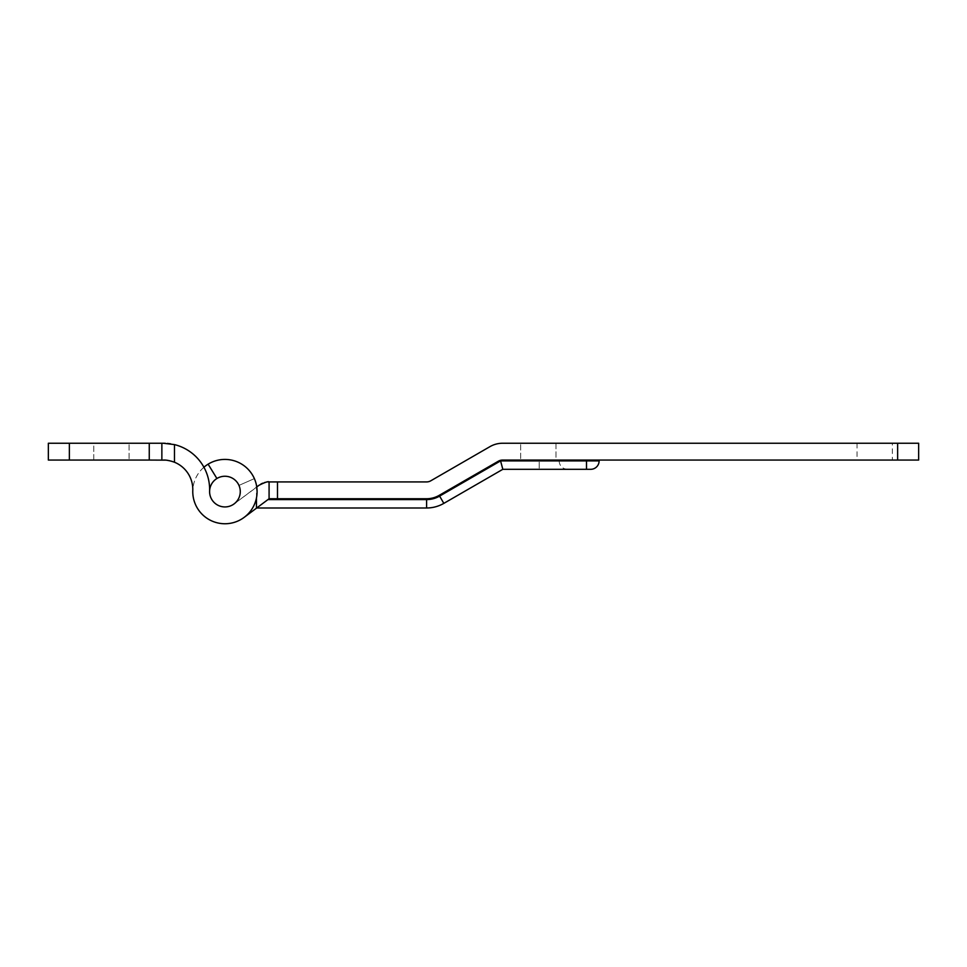 <?xml version="1.0" encoding="UTF-8"?>
<svg xmlns="http://www.w3.org/2000/svg" width="967" height="967" viewBox="0 0 967 967"><rect width="100%" height="100%" fill="white"/><g stroke="black" fill="none" stroke-linecap="round" stroke-linejoin="round"><path stroke-width="0.73" stroke-dasharray="4.83 3.63" d="M260.836 484.08L234.123 503.88A15.351 15.351 0 0 1 209.585 491.599A15.351 15.351 0 0 1 238.97 485.398L254.357 478.617A32.165 32.165 0 0 0 192.771 491.599A32.165 32.165 0 0 0 244.192 517.345L269.08 498.742L256.714 507.989L426.592 507.989A34.474 34.474 0 0 0 443.829 503.372L502.828 469.309L590.716 469.309M203.916 467.242A32.165 32.165 0 0 0 224.936 523.751A32.165 32.165 0 0 0 257.101 491.599A32.165 32.165 0 0 0 208.11 464.172L216.91 478.508A15.351 15.351 0 0 1 238.97 485.398L254.357 478.617A32.165 32.165 0 0 0 224.936 459.434A32.165 32.165 0 0 1 257.101 491.599A32.165 32.165 0 0 1 224.936 523.751A32.165 32.165 0 0 0 244.192 517.345M555.989 443.249L555.989 460.062L520.681 460.062L555.989 460.062L520.681 460.062L555.989 460.062L555.989 443.249L520.681 443.249L520.681 460.062L520.681 443.249L555.989 443.249M892.348 443.249L857.028 443.249L892.348 443.249L892.348 460.062L857.028 460.062L892.348 460.062M857.028 443.249L857.028 460.062M502.828 469.309L500.568 460.896L502.828 469.309L443.829 503.372L502.828 469.309L567.593 469.309L502.828 469.309L500.568 460.896L559.18 460.062L502.598 460.062L599.117 460.062L502.598 460.062A8.413 8.413 0 0 0 498.392 461.186L439.199 495.358A25.227 25.227 0 0 1 426.592 498.742L269.08 498.742L269.08 481.929L269.08 498.742L256.714 507.989L267.956 499.576L426.592 499.576L267.956 499.576L269.08 498.742L256.714 507.989M426.592 498.742L269.08 498.742L426.592 498.742A25.227 25.227 0 0 0 439.199 495.358A25.227 25.227 0 0 1 426.592 498.742A25.227 25.227 0 0 0 439.199 495.358A25.227 25.227 0 0 1 426.592 498.742M498.392 461.186L439.199 495.358L498.392 461.186A8.413 8.413 0 0 1 502.598 460.062A8.413 8.413 0 0 0 498.392 461.186A8.413 8.413 0 0 1 502.598 460.062A8.413 8.413 0 0 0 498.392 461.186M567.593 469.309A8.413 8.413 0 0 1 559.18 460.896L502.598 460.062L918.65 460.062M277.493 498.742L277.493 481.929L426.592 481.929A8.413 8.413 0 0 0 430.798 480.792L489.991 446.621A25.227 25.227 0 0 1 502.598 443.249L897.63 443.249L897.63 460.062M277.493 481.929L269.08 481.929L269.08 498.742M918.65 443.249L897.63 443.249M586.51 460.062L586.51 460.896L599.117 460.896L599.117 460.062M586.51 469.309L586.51 460.896L500.568 460.896L539.211 460.896L539.211 469.309L539.211 460.896L559.18 460.896L559.18 460.062M500.568 460.896L439.622 496.095A26.073 26.073 0 0 1 426.592 499.576L426.592 507.989A34.474 34.474 0 0 0 443.829 503.372A34.474 34.474 0 0 1 426.592 507.989A34.474 34.474 0 0 0 443.829 503.372A34.474 34.474 0 0 1 426.592 507.989L426.592 499.576A26.073 26.073 0 0 0 439.622 496.095A26.073 26.073 0 0 1 426.592 499.576L267.956 499.576M268.282 481.941L266.034 482.207M264.462 482.569L262.686 483.186M256.46 497.932L256.46 487.175L234.123 503.88A15.351 15.351 0 0 1 209.597 491.067A15.351 15.351 0 0 0 224.936 506.938A15.351 15.351 0 0 1 209.597 491.067A46.247 46.247 0 0 0 174.483 444.602L170.543 443.805L174.483 444.602A46.247 46.247 0 0 1 209.597 491.067A46.247 46.247 0 0 0 174.483 444.602L163.375 443.249L149.256 443.249L149.256 460.062L163.375 460.062L171.244 461.126L163.375 460.062M256.46 508.171L256.763 486.957M93.763 460.062L93.763 443.249L129.07 443.249L93.763 443.249L129.07 443.249L93.763 443.249L93.763 460.062L129.07 460.062L129.07 443.249L129.07 460.062L93.763 460.062M224.936 523.751A32.165 32.165 0 0 1 192.784 490.499A29.433 29.433 0 0 0 174.483 462.238A29.433 29.433 0 0 1 192.784 490.499A32.165 32.165 0 0 0 224.936 523.751A32.165 32.165 0 0 0 257.101 491.599A32.165 32.165 0 0 0 208.11 464.172L216.91 478.508A15.351 15.351 0 0 1 224.936 476.248A15.351 15.351 0 0 0 216.91 478.508A15.351 15.351 0 0 1 240.275 491.599A15.351 15.351 0 0 1 224.936 506.938A15.351 15.351 0 0 0 240.275 491.599A15.351 15.351 0 0 0 224.936 476.248A15.351 15.351 0 0 1 240.275 491.599A15.351 15.351 0 0 1 224.936 506.938M208.11 464.172A32.165 32.165 0 0 1 224.936 459.434A32.165 32.165 0 0 0 208.11 464.172L216.91 478.508M69.37 460.062L69.37 443.249L48.35 443.249L48.35 460.062L149.256 460.062M163.375 443.249L161.864 443.249L161.864 460.062M69.37 443.249L149.256 443.249M171.546 461.211L169.322 460.667M166.675 460.244L165.623 460.147M174.483 444.602L174.483 462.238A29.433 29.433 0 0 1 192.784 490.499M439.622 496.095L443.829 503.372A34.474 34.474 0 0 1 426.592 507.989L426.592 499.576"/><path stroke-width="1.45" d="M165.623 460.147L149.256 460.062L149.256 443.249L163.375 443.249L174.483 444.602A46.247 46.247 0 0 1 209.597 491.067A15.351 15.351 0 0 0 224.936 506.938A15.351 15.351 0 0 1 216.91 478.508L208.11 464.172A32.165 32.165 0 0 0 203.916 467.242M192.784 490.487A32.165 32.165 0 0 0 224.936 523.751A32.165 32.165 0 0 1 192.784 490.499A29.433 29.433 0 0 0 174.483 462.238L171.546 461.211M277.493 481.929L277.493 498.742L269.08 498.742L269.08 481.929L426.592 481.929A8.413 8.413 0 0 0 430.798 480.792L489.991 446.621A25.227 25.227 0 0 1 502.598 443.249L918.65 443.249L918.65 460.062L897.63 460.062L897.63 443.249M599.117 460.062L599.117 460.896A8.413 8.413 0 0 1 590.716 469.309L502.828 469.309L443.829 503.372A34.474 34.474 0 0 1 426.592 507.989L256.714 507.989M277.493 498.742L426.592 498.742A25.227 25.227 0 0 0 439.199 495.358L498.392 461.186A8.413 8.413 0 0 1 502.598 460.062L897.63 460.062M918.65 460.062L918.65 443.249M599.117 460.896A8.413 8.413 0 0 1 590.716 469.309A8.413 8.413 0 0 0 599.117 460.896L586.51 460.896L586.51 460.062M502.828 469.309L500.568 460.896L586.51 460.896L586.51 469.309M269.08 498.742L256.46 508.171L256.46 497.932M244.192 517.345L256.46 508.171M256.46 487.175L259.011 485.277C264.97 482.303 268.318 481.191 269.08 481.929L268.282 481.941M266.034 482.207L264.462 482.569M262.686 483.186L260.836 484.08M224.936 506.938A15.351 15.351 0 0 0 240.275 491.599A15.351 15.351 0 0 0 216.91 478.508M208.11 464.172A32.165 32.165 0 0 1 257.101 491.599A32.165 32.165 0 0 1 224.936 523.751M149.256 460.062L48.35 460.062L48.35 443.249L69.37 443.249L69.37 460.062M149.256 443.249L69.37 443.249M161.864 460.062L161.864 443.249L165.272 443.285M169.322 460.667L166.675 460.244M174.06 462.069L174.483 462.238C169.721 460.582 166.01 459.857 163.375 460.062M170.543 443.805L167.376 443.418L170.543 443.805M165.26 443.285L163.375 443.249M267.956 499.576L426.592 499.576A26.073 26.073 0 0 0 439.622 496.095L500.568 460.896M426.592 499.576L426.592 507.989A34.474 34.474 0 0 0 443.829 503.372L439.622 496.095M174.483 462.238L174.483 444.602"/></g></svg>
